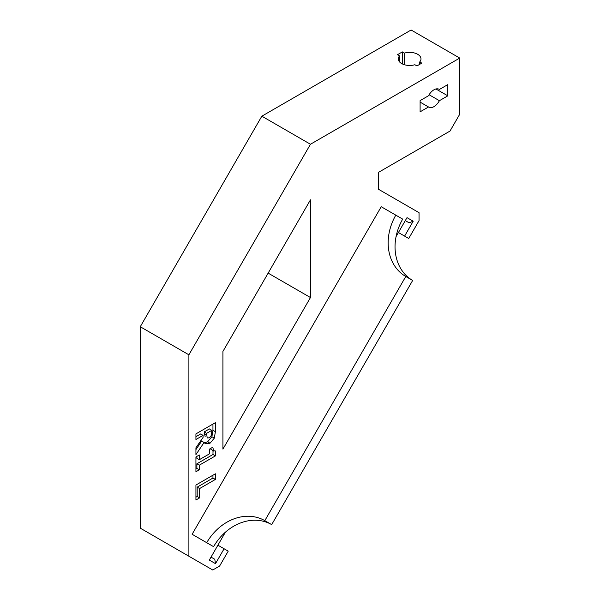 <?xml version="1.0" encoding="UTF-8"?>
<svg xmlns="http://www.w3.org/2000/svg" width="600" height="600" viewBox="0 0 600 600"><rect width="100%" height="100%" fill="white"/><g stroke="black" fill="none" stroke-linecap="round" stroke-linejoin="round"><path stroke-width="0.9" d="M429.097 94.748L439.395 100.695A10.312 5.955 -60 0 1 428.805 107.153A10.312 5.955 -60 0 1 428.528 106.972L420.105 111.833L420.105 100.605L428.528 95.745A10.312 5.955 -60 0 1 439.118 89.287A10.312 5.955 -60 0 1 439.395 89.468L438.825 89.13M428.528 106.972L420.105 102.113M396.06 236.618L407.01 217.642L413.197 221.22L404.603 236.108L408.735 238.485L419.048 220.62L419.048 212.685L378.532 189.292L378.532 172.335L450.007 131.062L459.735 114.218L459.735 58.073L411.105 30L261.832 116.183L140.265 326.737L188.895 354.81L188.895 556.23L212.745 570L219.623 566.033L228.218 551.145L224.093 548.76L215.498 563.648L209.31 560.077L225.42 532.17M459.735 58.073L310.455 144.255L261.832 116.183M188.895 354.81L310.455 144.255M199.312 469.808L195.93 471.765L195.93 456.938L199.312 454.98L199.312 459.713L209.61 453.765L209.61 449.033L212.775 447.21L213.743 451.125L210.833 449.235L213.263 450.638L215.423 450.975L215.423 455.888L199.312 465.188L199.312 469.808L196.882 468.405L195.93 468.96M204.202 442.312L195.93 454.643L195.93 447.78L203.07 437.415L203.07 435.375L195.93 439.5L195.93 433.89L215.377 422.662L215.377 431.692L214.335 438.112L210.038 443.22L205.612 443.82L201.772 440.91L195.93 449.618M199.627 497.873L195.93 500.018L195.93 485.033L215.377 473.805L215.377 479.445L199.627 488.543L199.627 497.873L197.197 496.47L195.93 497.205M198.998 538.237L192.12 534.27L381.225 206.73L402.69 219.12A48.135 39.3 -60 0 0 412.658 280.455L405.78 276.487A48.135 39.3 120 0 1 395.812 215.145M439.395 89.468L447.817 84.6L447.817 95.835L439.395 100.695M310.455 199.837L310.455 297.54L222.93 449.138L222.93 351.435L310.455 199.837M404.438 53.1A11.348 6.548 180 0 1 420.998 58.912A11.348 6.548 180 0 1 419.722 61.927L421.808 63.127L416.94 65.933L414.862 64.733A11.348 6.548 180 0 1 398.303 58.912A11.348 6.548 180 0 1 399.57 55.905L397.493 54.705L402.353 51.9L404.438 53.1L404.438 64.733M419.722 61.927L419.722 64.328M199.312 465.188L196.882 463.785L196.882 468.405M215.423 455.888L212.993 454.485L196.882 463.785M212.993 450.697L212.993 454.485M210.577 448.478L210.833 449.235M199.312 459.713L196.882 458.31L196.882 456.382M211.8 430.335L206.565 433.357L207.21 437.985L209.423 437.79L211.5 435.188L211.8 430.335L209.37 428.933L204.135 431.955L205.2 436.83M206.565 433.357L204.135 431.955M214.335 438.112L211.905 436.71L207.6 441.817L204.525 442.815M212.947 424.065L212.947 430.29L211.905 436.71M203.07 435.375L200.632 433.972L195.93 436.695M199.627 488.543L197.197 487.132L197.197 496.47M215.377 479.445L212.947 478.043L197.197 487.132M212.947 475.207L212.947 478.043M206.708 542.692A48.135 39.3 120 0 1 264.81 520.658L271.688 524.625A48.135 39.3 -60 0 0 213.585 546.66L192.12 534.27M271.688 524.625L412.658 280.455L405.78 276.487L264.81 520.658M435.938 88.972L447.817 95.835M399.57 55.905L399.57 61.927M402.353 51.9L402.353 63.93M310.455 297.54L268.147 273.12M140.265 326.737L140.265 528.15L188.895 556.23M211.028 557.1L214.785 559.268L215.498 563.648M409.05 222.795L405.293 220.62L409.05 222.795L413.197 221.22M398.415 232.53L404.603 236.108M217.905 545.19L224.093 548.76M206.565 434.978L204.135 433.575M210.038 443.22L207.6 441.817M215.377 431.692L212.947 430.29"/></g></svg>
